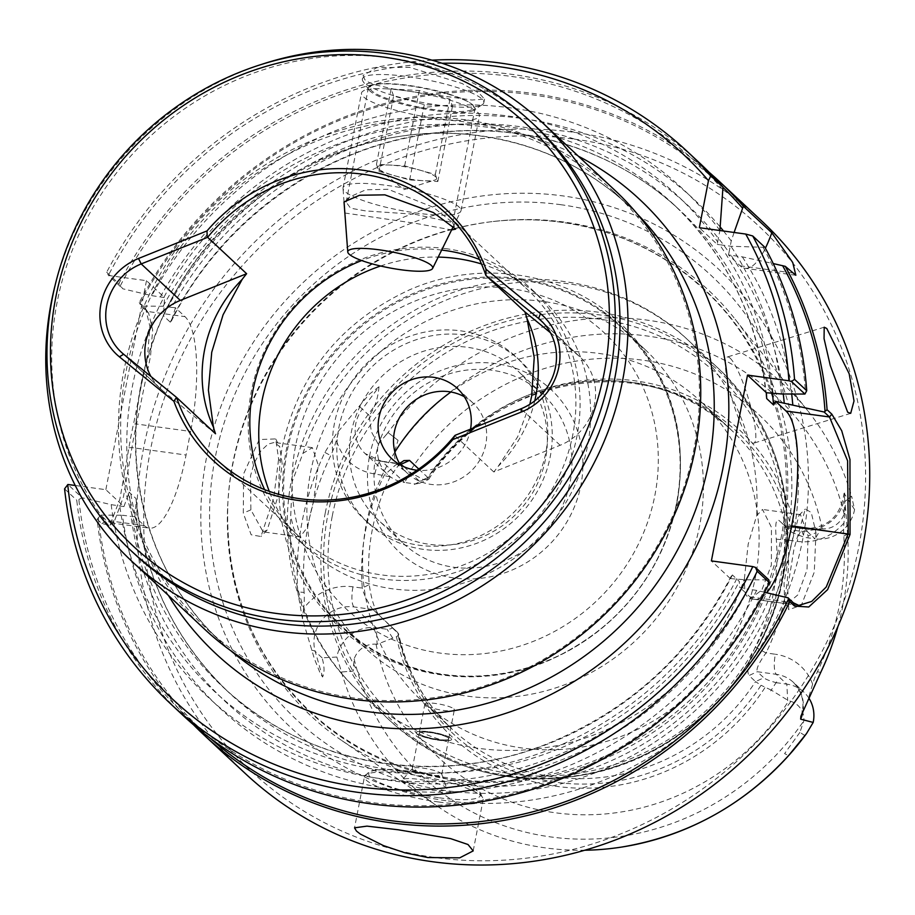 <?xml version="1.0" encoding="UTF-8"?>
<svg xmlns="http://www.w3.org/2000/svg" width="915" height="915" viewBox="0 0 915 915"><rect width="100%" height="100%" fill="white"/><g stroke="black" fill="none" stroke-linecap="round" stroke-linejoin="round"><path stroke-width="0.69" stroke-dasharray="4.58 3.43" d="M699.197 162.618A378.158 356.026 -47 0 0 512.057 74.378A378.158 356.026 -47 0 0 118.87 283.639L122.77 288.785L151.821 295.659L164.574 297.592L146.48 280.688L108.519 275.484L122.77 288.785M120.414 285.629A376.351 354.322 133 0 1 512.16 76.528A376.351 354.322 133 0 1 722.987 189.863M821.087 528.687L822.173 528.79A20.793 19.57 -47 0 0 844.065 513.956L844.751 501.649L851.556 496.17L854.564 509.563A34.61 32.585 -47 0 1 815.093 538.821L821.087 528.687L802.055 531.626L795.615 530.483L785.665 526.64L779.145 520.566L792.047 532.473L804.331 537.345L815.093 538.821L804.582 529.007A16.825 4.724 97.8 0 0 803.713 528.573C826.954 528.664 840.405 516.906 844.087 493.288L845.403 506.269L843.962 522.968A85.312 80.326 -47 0 0 843.802 536.064A271.732 255.823 -47 0 1 817.438 671.713A85.312 80.326 -47 0 0 812.623 684.157L807.476 701.37M845.403 506.269L847.53 533.502M847.553 533.925L847.576 534.211A276.959 260.752 133 0 1 843.104 604.575A276.959 260.752 -47 0 1 837.923 626.523M399.661 463.699L390.19 476.772A204.583 192.608 133 0 0 372.313 529.659A204.583 192.608 -47 0 0 369.237 584.582L362.317 588.116A214.19 201.655 133 0 1 365.543 530.62A214.19 201.655 133 0 1 384.254 475.24L395.577 464.98L399.672 463.711M300.086 536.945L297.924 535.778L295.797 532.942L293.715 528.413L290.684 516.518L292.205 481.542L302.957 453.36L312.347 447.652L318.306 465.14L313.433 502.129L307.154 527.623L300.086 536.945L263.12 531.867L250.882 509.849L250.516 475.811L254.084 463.299L260.844 450.958L268.072 444.095L274.374 442.448L279.693 446.612L282.163 463.768L278.629 458.975L275.678 438.914L259.265 439.555L243.642 473.753L243.287 513.109L251.156 534.783L260.958 536.522L273.745 497.954L278.629 458.975M263.12 531.867L267.1 530.14L277.771 497.234L282.163 463.768M815.974 532.736L814.27 572.149L801.346 605.295L788.799 609.687L787.678 587.853L793.934 549.286L805.303 509.026L811.273 512.503L815.974 532.736L808.094 535.95L800.476 514.653L798.967 515.294L789.885 549.846L784.063 583.049L784.601 601.784L787.22 603.808L797.766 594.956L807.03 569.885L808.082 535.95M414.918 214.259L452.685 222.562L433.184 207.236L388.166 189.291L365.828 189.794L349.656 196.931L346.167 202.124L350.571 208.197L365.657 210.919L414.918 214.259M344.852 213.012L415.364 223.306L451.61 229.928M453.886 708.942A15.017 2.802 11 0 1 454.343 709.846A15.017 2.802 11 0 1 441.202 710.109A15.017 2.802 11 0 1 425.315 705.019A15.017 2.802 -169 0 1 424.857 704.115A15.017 2.802 -169 0 1 437.999 703.841A15.017 2.802 -169 0 1 453.886 708.942M419.23 733.087A15.017 2.802 11 0 0 419.688 733.99A15.017 2.802 -169 0 0 435.574 739.08A15.017 2.802 -169 0 0 448.716 738.817A15.017 2.802 -169 0 0 448.247 737.913A15.017 2.802 11 0 0 432.372 732.812A15.017 2.802 11 0 0 419.23 733.087L424.857 704.115M416.828 733.59A18.026 3.363 -169 0 0 435.895 739.709A18.026 3.363 -169 0 0 451.667 739.389A18.026 3.363 -169 0 0 451.106 738.302A18.026 3.363 -169 0 0 432.052 732.183A18.026 3.363 -169 0 0 416.279 732.503A18.026 3.363 -169 0 0 416.828 733.59M416.256 732.629A18.026 3.363 -169 0 1 432.029 732.297A18.026 3.363 -169 0 1 451.084 738.416A18.026 3.363 11 0 1 451.644 739.503A18.026 3.363 11 0 1 435.872 739.823A18.026 3.363 11 0 1 416.805 733.716A18.026 3.363 -169 0 1 416.256 732.629L416.279 732.503M448.236 738.028A15.017 2.802 11 0 1 448.693 738.931A15.017 2.802 11 0 1 435.551 739.194A15.017 2.802 11 0 1 419.665 734.105A15.017 2.802 11 0 1 419.207 733.201A15.017 2.802 11 0 1 432.349 732.926A15.017 2.802 11 0 1 448.236 738.028M412.436 768.463A15.017 2.802 11 0 0 412.288 768.749A15.017 2.802 11 0 0 412.757 769.652A15.017 2.802 -169 0 0 428.632 774.753A15.017 2.802 -169 0 0 441.785 774.479A15.017 2.802 -169 0 0 441.751 774.159A15.017 2.802 -169 0 0 441.316 773.575A15.017 2.802 11 0 0 426.241 768.623A15.017 2.802 11 0 0 412.436 768.463L402.348 779.832A22.806 4.255 11 0 1 423.302 780.072A22.806 4.255 11 0 1 446.188 787.598A22.806 4.255 -169 0 1 446.852 788.49A22.806 4.255 -169 0 1 428.163 789.576A22.806 4.255 -169 0 1 402.829 781.639A22.806 4.255 11 0 1 402.348 779.832M613.793 191.715A298.61 281.134 133 0 0 325.202 137.799A298.61 281.134 133 0 0 126.11 371.044A298.61 281.134 -47 0 0 206.287 628.308A298.61 281.134 -47 0 0 494.878 682.224A298.61 281.134 -47 0 0 693.97 448.99A298.61 281.134 133 0 0 613.793 191.715L628.594 205.543A298.61 281.134 -47 0 0 480.821 135.855A298.61 281.134 -47 0 0 140.91 384.86A298.61 281.134 -47 0 0 221.098 642.124A298.61 281.134 -47 0 0 230.443 650.439M204.617 629.211A300.406 282.827 133 0 1 123.948 370.392A300.406 282.827 -47 0 1 465.907 119.888A300.406 282.827 -47 0 1 614.571 189.988M730.147 358.188A45.064 7.915 -107.1 0 1 750.037 404.133A45.064 7.915 -107.1 0 1 753.834 443.135A45.064 7.915 -107.1 0 1 751.043 441.934A45.064 7.915 72.9 0 1 731.154 396.001A45.064 7.915 72.9 0 1 727.356 356.987A45.064 7.915 72.9 0 1 730.147 358.188M470.562 429.112A48.06 45.247 133 0 1 470.401 429.97A48.06 45.247 -47 0 1 417.046 470.219M464.294 396.71A48.06 45.247 133 0 1 472.895 402.932A48.06 45.247 133 0 1 485.796 444.335A48.06 45.247 -47 0 1 453.749 481.885A48.06 45.247 -47 0 1 407.301 473.204L391.906 458.827M455.007 783.8A291.233 274.191 -47 0 0 786.523 540.948A291.233 274.191 -47 0 0 734.425 318.329A291.233 274.191 -47 0 0 564.189 222.071A291.233 274.191 133 0 0 491.412 221.716A291.233 274.191 133 0 0 232.673 464.923A291.233 274.191 133 0 0 227.789 504.154A291.233 274.191 133 0 0 340.906 739.938A291.233 274.191 133 0 0 455.007 783.8M445.88 800.659A313.502 295.156 133 0 1 206.55 457.397A313.502 295.156 133 0 1 563.423 195.982A313.502 295.156 -47 0 1 802.741 539.232A313.502 295.156 -47 0 1 445.88 800.659M359.115 406.351A16.825 0.652 36.8 0 1 362.317 409.062L378.982 386.782L369.168 394.296L336.034 434.19L324.882 452.422A279.372 263.017 133 0 0 302.27 520.909A279.372 263.017 -47 0 0 297.775 591.879L304.112 592.44A85.312 80.326 133 0 1 303.62 608.624A51.434 48.415 133 0 1 352.973 586.835L362.317 588.116M336.846 657.05L322.069 657.828C324.528 666.337 324.688 672.719 322.572 677.009L320.147 673.108L314.383 658.766L302.407 618.609L297.775 591.879M352.973 586.835A16.825 4.724 97.8 0 0 353.956 606.931L376.317 627.793L377.129 644.274L396.447 636.749L398.162 635.468L398.62 633.855L373.011 609.539L391.38 626.683C392.81 628.205 391.38 629.074 387.079 629.268L376.317 627.793A34.61 32.585 -47 0 0 336.846 657.062L340.792 669.631A273.551 257.538 -47 0 0 438.045 806.664A273.551 257.538 -47 0 0 584.754 850.241M709.182 172.34A378.158 356.026 133 0 0 532.416 93.376A378.158 356.026 -47 0 0 139.229 302.636L139.892 303.803A376.351 354.322 133 0 1 531.638 94.703A376.351 354.322 -47 0 1 722.976 187.392M183.137 715.507A378.158 356.026 133 0 1 76.769 500.242L78.85 499.453A376.351 354.322 -47 0 0 371.055 802.432A376.351 354.322 133 0 0 769.058 580.785M287.356 450.363A204.583 192.608 133 0 1 423.759 290.57A204.583 192.608 133 0 1 621.468 327.513A204.583 192.608 133 0 1 676.402 503.765A204.583 192.608 -47 0 1 540.01 663.558A204.583 192.608 -47 0 1 342.29 626.626A204.583 192.608 -47 0 1 287.356 450.363M365.554 648.335A204.583 192.608 -47 0 1 310.62 472.083A204.583 192.608 133 0 1 447.023 312.29A204.583 192.608 133 0 1 644.732 349.221A204.583 192.608 133 0 1 699.666 525.485A204.583 192.608 -47 0 1 563.263 685.278A204.583 192.608 -47 0 1 365.554 648.335L342.29 626.626M776.286 539.198L787.929 540.079A214.19 201.655 -47 0 1 784.715 597.587A214.19 201.655 133 0 1 765.992 652.955L755.321 647.008A204.583 192.608 -47 0 0 773.209 594.121A204.583 192.608 133 0 0 776.286 539.198C774.959 524.547 775.92 518.336 779.145 520.566L785.447 526.319L787.929 540.079L797.285 541.371A51.434 48.415 -47 0 0 843.962 522.968M418.761 469.029L427.877 477.538A204.583 192.608 133 0 1 731.302 430.027A204.583 192.608 133 0 1 785.665 526.64L792.104 532.541L785.665 526.64M398.162 635.468A207.236 195.101 -47 0 0 555.897 782.268A207.236 195.101 -47 0 0 761.04 685.278L755.538 681.618A204.583 192.608 133 0 1 452.113 729.129L421.243 700.318A204.583 192.608 133 0 0 618.952 737.25A204.583 192.608 133 0 0 755.355 577.457A204.583 192.608 -47 0 0 700.421 401.205A204.583 192.608 -47 0 0 450.912 391.997M394.88 452.021A204.583 192.608 -47 0 0 366.309 524.055A204.583 192.608 133 0 0 421.243 700.318M550.201 778.196A239.158 225.159 133 0 0 782.725 576.839A239.158 225.159 -47 0 0 787.003 524.489A239.158 225.159 -47 0 0 574.3 312.93A239.158 225.159 -47 0 0 327.925 514.402A239.158 225.159 133 0 0 550.201 778.196C659.692 776.126 763.613 686.136 782.725 576.896L787.003 524.489M303.631 608.624L302.419 618.609M304.112 592.44A274.145 258.099 133 0 1 330.715 455.59A85.312 80.326 -47 0 0 336.377 440.104L338.973 430.519M744.375 578.783L748.184 544.128L756.659 515.637L762.515 509.449L771.448 527.349L771.379 564.99L761.852 590.026L750.254 598.73L747.784 597.529L745.954 594.739L744.776 590.324L744.375 578.783A240.805 226.714 133 0 1 359.355 692.117A240.805 226.714 133 0 1 290.684 516.518M369.5 456.31A111.15 104.642 133 0 1 496.022 363.621A111.15 104.642 133 0 1 580.876 485.327A111.15 104.642 133 0 1 454.355 578.017A111.15 104.642 133 0 1 369.5 456.31M403.275 543.418A102.137 96.155 133 0 0 501.98 561.856A102.137 96.155 133 0 0 570.079 482.079A102.137 96.155 -47 0 0 542.652 394.079A102.137 96.155 -47 0 0 443.947 375.63A102.137 96.155 -47 0 0 375.848 455.418A102.137 96.155 133 0 0 403.275 543.418L378.696 520.475A102.137 96.155 133 0 1 351.269 432.475A102.137 96.155 -47 0 1 419.367 352.698A102.137 96.155 -47 0 1 518.073 371.135A102.137 96.155 -47 0 1 545.5 459.136A102.137 96.155 133 0 1 477.401 538.912A102.137 96.155 133 0 1 378.696 520.475M368.699 523.471A111.15 104.642 -47 0 1 338.847 427.705A111.15 104.642 133 0 1 412.962 340.883A111.15 104.642 133 0 1 520.383 360.956A111.15 104.642 133 0 1 550.224 456.722A111.15 104.642 -47 0 1 476.12 543.533A111.15 104.642 -47 0 1 368.699 523.471L364.25 519.32A111.15 104.642 -47 0 0 471.671 539.393A111.15 104.642 -47 0 0 545.786 452.57A111.15 104.642 133 0 0 515.934 356.816A111.15 104.642 133 0 0 408.513 336.743A111.15 104.642 133 0 0 334.41 423.553A111.15 104.642 -47 0 0 364.25 519.32M442.094 63.272A373.412 351.554 -47 0 0 108.405 275.324L108.519 275.484M431.96 60.173A378.158 356.026 -47 0 0 106.678 272.258L108.405 275.324M574.471 139.137A372.451 350.651 133 0 1 858.796 546.93A372.451 350.651 133 0 1 434.831 857.504A372.451 350.651 133 0 1 150.506 449.711A372.451 350.651 133 0 1 574.471 139.137M245.22 773.45A378.158 356.026 -47 0 1 143.666 447.652A378.158 356.026 -47 0 1 574.128 132.32A378.158 356.026 133 0 1 761.269 220.561M97.127 519.24L101.897 523.7L109.983 525.096L119.865 499.155L128.912 447.801A378.158 356.026 133 0 1 131.039 435.86A378.158 356.026 133 0 1 133.544 423.977L136.541 424.022A374.327 352.412 -47 0 0 131.954 447.595L123.422 497.005L114.146 521.87L110.772 522.865L106.392 520.406L100.73 515.122L97.127 519.24A378.158 356.026 133 0 0 193.523 724.806M441.682 250.047A168.234 158.386 -47 0 0 361.711 260.546M446.234 248.697A171.231 161.212 -47 0 0 267.546 344.715A171.231 161.212 -47 0 0 297.295 539.015A171.231 161.212 -47 0 0 382.035 578.966A171.231 161.212 133 0 0 560.723 482.96A171.231 161.212 133 0 0 530.975 288.66A171.231 161.212 133 0 0 446.234 248.697M264.618 489.628A168.234 158.386 -47 0 0 298.061 535.618A168.234 158.386 -47 0 0 381.315 574.883A168.234 158.386 133 0 0 572.813 434.591A168.234 158.386 133 0 0 527.646 289.655L446.005 213.469M481.484 263.966A171.231 161.212 133 0 1 541.531 298.519A171.231 161.212 133 0 1 571.292 492.819A171.231 161.212 133 0 1 392.604 588.825A171.231 161.212 133 0 1 307.863 548.874A171.231 161.212 133 0 1 269.262 491.344M380.583 266.002A171.231 161.212 133 0 1 438.205 257.092M550.418 332.705L577.685 354.951A54.077 50.908 133 0 1 580.099 357.056A54.077 50.908 133 0 1 560.129 445.273L493.803 471.968A168.234 158.386 -47 0 0 498.263 466.261L517.661 436.81L529.842 404.304M493.803 471.968L454.812 435.574M135.797 555.119A293.2 276.033 -47 0 1 84.855 222.414A293.2 276.033 -47 0 1 390.819 58.022A293.2 276.033 133 0 1 535.927 126.442M473.615 110.258A54.282 10.122 -169 0 1 435.048 110.692A54.282 10.122 11 0 1 368.985 89.922A54.282 10.122 11 0 1 368.379 87.851A54.282 10.122 11 0 1 408.296 85.724A54.282 10.122 -169 0 1 474.954 108.565A54.282 10.122 -169 0 1 473.615 110.258L482.319 104.619A61.888 11.54 11 0 1 438.342 105.111A61.888 11.54 -169 0 1 363.038 81.435A61.888 11.54 -169 0 1 362.351 79.067L363.038 75.499L364.845 79.742L368.928 82.407L375.356 84.889L393.473 89.052L471.957 100.055L484.538 99.117L479.094 93.158L462.075 83.494L409.646 67.367L376.98 67.596L363.038 75.499M482.319 104.619A61.888 11.54 11 0 0 483.841 102.686A61.888 11.54 11 0 0 407.85 76.643A61.888 11.54 -169 0 0 362.351 79.067M55.129 285.263A300.406 282.827 133 0 1 261.152 64.53M534.749 400.873A132.183 124.44 133 0 1 498.263 466.261M215.517 433.767L162.733 390.728A54.077 50.908 133 0 1 160.331 388.623A54.077 50.908 133 0 1 150.918 376.488M479.46 259.46A168.234 158.386 133 0 1 527.646 289.655M160.4 296.837A339.156 319.312 133 0 1 717.692 241.88L717.246 244.431L699.323 227.698M717.692 241.88L719.899 230.523M764.906 247.336L730.982 246.272L719.659 244.717A339.156 319.312 133 0 1 772.958 392.821M717.246 244.431L719.659 244.717M783.263 393.988A339.156 319.312 -47 0 0 730.994 255.296L742.305 256.852L773.221 263.566M730.994 255.296L728.477 254.908L740.109 265.762A96.132 26.993 97.8 0 0 745.05 268.289A96.132 26.993 97.8 0 0 765.375 248.217M734.105 232.467L731.245 240.977L729.015 252.46A339.156 319.312 -47 0 0 171.734 307.406L163.156 306.228L141.356 306.125L139.892 303.803M728.477 254.908L729.015 252.46M78.85 499.453L82.144 497.783L67.893 484.481M64.576 488.862L76.769 500.242M106.678 272.258L118.87 283.639M139.229 302.636L145.725 309.076L149.9 326.438L147.761 353.785L133.544 423.977M141.356 306.125L148.71 313.365L152.656 329.915L150.54 356.118L136.541 424.022L190.64 431.445L186.054 455.029A96.132 26.993 -82.2 0 1 149.294 528.149A96.132 26.993 -82.2 0 1 144.353 525.622L134.837 516.746L131.108 516.403A339.156 319.312 -47 0 0 399.432 781.707A339.156 319.312 -47 0 0 748.161 589.214L739.56 587.201L739.286 581.38L732.4 574.952L730.307 578.566L745.313 579.801L768.806 579.87M742.305 256.852A347.723 327.376 133 0 1 791.681 394.01M163.156 306.228A347.723 327.376 133 0 1 720.185 226.989M723.502 231.015A347.723 327.376 133 0 1 731.245 240.977M98.328 517.627A376.351 354.322 -47 0 0 210.576 738.508M764.62 592.268L756.648 590.369A347.723 327.376 133 0 1 397.819 789.965A347.723 327.376 133 0 1 122.53 515.225L131.108 516.403M100.73 515.122L122.53 515.225M719.922 230.408A347.723 327.376 -47 0 0 151.821 295.659M763.133 247.45A376.351 354.322 133 0 1 805.543 393.073M781.433 393.976A347.723 327.376 -47 0 0 730.982 246.272M75.224 485.488L105.854 489.697L123.948 506.59L111.195 504.657L82.144 497.783M111.195 504.657A347.723 327.376 -47 0 0 386.485 779.397A347.723 327.376 -47 0 0 745.313 579.801M756.648 590.369L748.161 589.214M798.829 605.41L754.829 599.371A96.132 26.993 97.8 0 1 749.888 596.843L739.56 587.201M730.307 578.566L711.39 560.906M171.734 307.406L175.463 307.749L184.967 316.624A96.132 26.993 -82.2 0 1 190.64 431.445M377.129 644.274L376.054 644.183A20.793 19.57 -47 0 0 354.151 659.017L353.201 671.084L341.512 671.987L340.78 669.631M805.006 735.603L799.893 732.389L803.873 720.757A20.793 19.57 -47 0 0 788.73 700.821L771.265 690.104M397.773 632.528L391.38 626.683L397.75 632.517A204.583 192.608 133 0 0 452.113 729.129C424.766 703.303 406.935 671.541 398.62 633.855M378.982 386.782C377.987 398.505 374.727 408.079 369.18 415.467L371.341 431.708L378.227 444.175A34.61 32.585 -47 0 0 387.434 474.393A34.61 32.585 -47 0 0 404.567 482.479L382.207 461.606A16.825 4.724 -82.2 0 0 381.338 461.16L365.085 453.531A34.61 32.585 -47 0 0 382.207 461.606L399.866 464.031M403.995 466.764L419.619 481.359L419.253 483.326L415.319 483.955L404.567 482.479L410.549 472.334M808.917 698.168A34.61 32.585 -47 0 0 803.976 692.22A34.61 32.585 -47 0 0 786.843 684.145L776.332 674.332L757.277 671.713L763.796 677.798L755.538 681.618L749.019 675.544L757.277 671.713M776.092 682.67L786.843 684.145L787.666 700.627M777.098 682.922C769.698 680.943 765.18 679.159 763.533 677.546M398.059 440.332L388.051 432.555L398.059 440.332L394.354 452.227A20.793 19.57 -47 0 0 409.485 472.151L423.519 479.654L428.46 479.551L427.877 477.538L419.63 481.359M854.564 509.563L844.087 493.288M766.324 394.594A330.143 310.825 -47 0 0 673.177 203.999A330.143 310.825 -47 0 0 163.408 315.755L164.574 297.592M175.463 307.749L171.334 321.188L170.293 322.183L163.408 315.755M146.48 280.688L105.854 489.697M134.837 516.746L136.346 499.842L136.003 498.572L129.118 492.144A330.143 310.825 -47 0 0 222.631 686.707A330.143 310.825 -47 0 0 732.4 574.952M123.948 506.59L129.118 492.144M400.496 465.049A48.06 45.247 -47 0 0 407.301 473.204M754.829 599.371A96.132 26.993 97.8 0 0 766.724 592.771M844.602 493.036A34.61 32.585 -47 0 1 804.582 529.007L785.447 526.319M766.621 652.075C758.661 663.089 755.641 669.711 757.597 671.942M311.695 650.268A16.825 4.941 -16.1 0 1 315.206 651.423A34.61 32.585 -47 0 1 353.956 606.931L372.988 609.516L379.393 615.372C374.853 610.351 371.467 600.091 369.237 584.582M373.251 609.756C372.096 610.225 362.706 593.309 362.066 587.121M801.803 530.997L804.571 537.986M799.893 732.389L784.601 753.605L788.558 755.653M776.618 681.847L770.727 690.905M378.227 444.175L388.051 432.555M414.415 484.424L424.411 479.185M392.718 638.132L387.079 629.268M771.254 690.104L761.04 685.278M755.321 647.008C748.39 661.248 746.285 670.752 749.019 675.544M390.19 476.772L374.91 473.959A51.434 48.415 133 0 1 336.377 440.104M386.485 434.534A273.551 257.538 133 0 1 807.682 410.652A273.551 257.538 133 0 1 852.208 498.469M396.447 636.749A210.233 197.926 -47 0 0 556.629 786.362A210.233 197.926 -47 0 0 765.123 687.348M791.338 529.373A207.236 195.101 -47 0 0 633.603 382.562A207.236 195.101 -47 0 0 428.46 479.551M795.615 530.483A210.233 197.926 -47 0 0 635.445 380.869A210.233 197.926 -47 0 0 426.939 479.872M436.581 178.002A30.046 5.604 11 0 1 434.648 180.129A30.046 5.604 11 0 1 423.737 180.724A30.046 5.604 11 0 1 394.308 175.634A30.046 5.604 11 0 1 378.947 169.298A30.046 5.604 11 0 1 377.723 167.811A30.046 5.604 11 0 1 390.568 165.077A30.046 5.604 11 0 1 419.996 170.167A30.046 5.604 11 0 1 436.581 178.002L437.828 181.513L409.646 179.935L378.97 171.322L376.477 164.288L404.659 165.867L435.334 174.479L436.581 178.002M450.992 111.356A52.876 9.859 11 0 1 392.444 100.364A52.876 9.859 11 0 1 371.193 85.838A52.876 9.859 11 0 1 392.604 83.803A52.876 9.859 11 0 1 473.112 105.648A52.876 9.859 11 0 1 450.992 111.356M387.262 88.881A60.081 11.209 -169 0 0 362.946 91.18A60.081 11.209 -169 0 0 361.459 93.067A60.081 11.209 -169 0 0 391.883 109.16A60.081 11.209 -169 0 0 453.611 120.185A60.081 11.209 -169 0 0 479.414 115.999A60.081 11.209 -169 0 0 478.751 113.7A60.081 11.209 -169 0 0 387.262 88.881M435.197 214.922A60.081 11.209 11 0 1 374.795 204.285A60.081 11.209 11 0 1 343.011 188.376A60.081 11.209 11 0 1 343.045 187.804A60.081 11.209 11 0 1 368.848 183.618A60.081 11.209 11 0 1 430.576 194.632A60.081 11.209 11 0 1 461 210.736A60.081 11.209 11 0 1 460.817 211.274A60.081 11.209 11 0 1 435.197 214.922M393.61 95.995L391.117 88.961L419.299 90.539L449.974 99.152L452.468 106.186L424.286 104.619L393.61 95.995L378.97 171.322M409.646 179.935L424.286 104.619M437.828 181.513L452.468 106.186M435.334 174.479L449.974 99.152M404.659 165.867L419.299 90.539M376.477 164.288L391.117 88.961M676.711 503.513A205.292 193.282 133 0 1 443.02 674.698A205.292 193.282 133 0 1 286.303 449.917A205.292 193.282 133 0 1 519.983 278.732A205.292 193.282 133 0 1 676.711 503.513M847.576 534.211L843.802 536.064M453.44 779.912A289.106 272.178 -47 0 0 782.531 538.844A289.106 272.178 -47 0 0 561.833 222.299A289.106 272.178 -47 0 0 489.582 221.945A289.106 272.178 -47 0 0 227.892 502.312A289.106 272.178 -47 0 0 453.44 779.912M250.882 509.849L243.287 513.109M168.452 595.459A310.62 292.445 133 0 1 182.177 266.963A310.62 292.445 133 0 1 486.037 127.036A310.62 292.445 133 0 1 578.417 156.236M560.964 204.72A303.814 286.04 -47 0 0 215.117 458.072A303.814 286.04 -47 0 0 447.058 790.72A303.814 286.04 -47 0 0 792.893 537.38A303.814 286.04 -47 0 0 560.964 204.72M438.731 801.998A60.447 11.277 11 0 1 364.502 776.561A60.447 11.277 11 0 1 408.936 774.193A60.447 11.277 11 0 1 483.166 799.63A60.447 11.277 11 0 1 438.731 801.998M438.514 797.697A56.833 10.603 11 0 1 370.461 777.201A56.833 10.603 11 0 1 410.503 771.551A56.833 10.603 11 0 1 478.556 792.035A56.833 10.603 11 0 1 438.514 797.697M654.854 495.484A188.959 177.899 -47 0 0 510.604 288.591A188.959 177.899 -47 0 0 295.511 446.154A188.959 177.899 -47 0 0 439.76 653.047A188.959 177.899 -47 0 0 654.854 495.484M332.294 515.9A235.738 221.933 133 0 1 600.629 319.324A235.738 221.933 133 0 1 780.598 577.434A235.738 221.933 133 0 1 512.251 773.999A235.738 221.933 133 0 1 332.294 515.9M324.882 452.422L330.715 455.59M325.225 513.132A240.805 226.714 133 0 1 485.774 325.042A240.805 226.714 133 0 1 718.504 368.528A240.805 226.714 133 0 1 783.171 575.993A240.805 226.714 133 0 1 622.612 764.082A240.805 226.714 133 0 1 389.882 720.608A240.805 226.714 133 0 1 325.225 513.132M302.957 453.36A240.805 226.714 133 0 1 687.977 340.037A240.805 226.714 133 0 1 756.659 515.637M560.129 445.273L521.035 408.788M577.685 354.951L543.27 322.823M162.733 390.728L123.651 354.242M740.109 265.762L792.321 272.933M101.897 523.7L106.392 520.406L144.353 525.622M144.01 307.097L147.018 311.409L184.967 316.624M736.838 578.635A339.156 319.312 133 0 1 388.109 771.139A339.156 319.312 133 0 1 119.785 505.835M749.888 596.843L793.385 602.813M128.912 447.801L131.954 447.595L186.054 455.029M374.91 473.959A16.825 4.724 -82.2 0 1 381.338 461.16L400.152 463.745M369.18 415.467L362.317 409.062A34.61 32.585 -47 0 0 365.085 453.531L387.434 474.393M376.054 644.183A234.617 220.892 -47 0 0 555.13 812.749A234.617 220.892 -47 0 0 788.73 700.821M354.151 659.017A259.654 244.454 -47 0 0 550.441 836.893A259.654 244.454 -47 0 0 803.873 720.757M322.069 657.828L315.206 651.423L322.572 677.009M802.947 711.127A34.61 32.585 -47 0 0 793.465 682.407A34.61 32.585 -47 0 0 776.332 674.332A16.825 4.724 -82.2 0 1 775.348 654.236L765.992 652.955M822.173 528.79A234.617 220.892 -47 0 0 643.096 360.224A234.617 220.892 -47 0 0 409.485 472.151M844.065 513.956A259.654 244.454 -47 0 0 647.786 336.079A259.654 244.454 -47 0 0 394.354 452.227M772.271 392.729A330.143 310.825 -47 0 0 680.062 210.427A330.143 310.825 -47 0 0 170.293 322.183M136.003 498.572A330.143 310.825 -47 0 0 229.516 693.135A330.143 310.825 -47 0 0 739.286 581.38M812.623 684.157A51.434 48.415 -47 0 0 775.348 654.236M784.91 525.988L803.713 528.573A16.825 4.724 97.8 0 0 797.285 541.371M851.556 496.17L844.751 501.649M341.512 671.987L353.201 671.084M817.438 671.713L820.698 672.468M637.538 214.293A298.61 281.134 -47 0 0 628.594 205.543C587.27 167.468 538.214 144.353 481.439 136.175C343.422 114.089 192.207 211.548 150.518 349.839C115.587 454.023 144.215 571.978 221.098 642.124L206.287 628.308M676.997 503.067C660.504 576.084 618.094 628.422 549.755 660.07C478.556 691.477 392.409 677.901 338.401 626.272C289.163 577.434 270.451 517.627 282.266 446.863C298.759 373.823 341.181 321.485 409.531 289.838C480.73 258.453 566.854 272.03 620.862 323.658C670.089 372.497 688.801 432.303 676.997 503.067M227.789 504.154L227.892 502.312C224.77 585.726 252.105 655.437 309.888 711.435C349.827 748.241 397.247 770.59 452.136 778.493C585.566 799.847 731.771 705.614 772.077 571.898C805.852 471.179 778.173 357.147 703.852 289.346C663.913 252.551 616.493 230.191 561.604 222.299C537.814 219.04 513.807 218.925 489.582 221.945L491.412 221.716M275.735 439.006L279.693 446.612M784.601 601.784L788.799 609.687M452.662 222.585L455.624 229.139M448.716 738.817L454.343 709.846M441.785 774.479L448.693 738.931M441.751 774.159L446.852 788.49M850.687 413.363L753.834 443.135M472.895 402.932L457.489 388.555M438.045 806.664L340.906 739.938M473.204 850.893L483.166 799.63L480.466 792.996C477.001 787.346 442.048 775.428 410.32 771.448C393.324 768.772 379.714 768.76 369.488 771.425L364.502 776.561L354.54 827.823M644.732 349.221L621.468 327.513M428.758 479.3C493.299 373.24 650.839 348.935 731.302 430.027L700.421 401.205M800.476 514.653L762.515 509.449M312.347 447.652L274.374 442.448M718.504 368.528C775.451 424.949 797.079 494.249 783.389 576.427C766.37 670.318 687.931 752.038 594.933 772.74C516.277 789.256 447.927 771.871 389.882 720.608L359.355 692.117C302.019 639.482 276.044 556.034 291.736 478.854C309.956 397.156 356.781 337.887 432.223 301.024C516.243 261.347 621.777 276.696 687.977 340.037L718.504 368.528M542.652 394.079L518.073 371.135M520.383 360.956L515.934 356.816M307.863 548.874L297.295 539.015M298.061 535.618L216.432 459.433M346.167 202.124L368.379 87.851M368.985 89.922L363.038 81.435M349.667 196.954L344.086 201.895M483.841 102.686L484.538 99.117M452.742 222.837L474.954 108.565M121.238 352.138L160.331 388.623M541.005 320.57L580.099 357.056M541.531 298.519L530.975 288.66M795.844 275.266L745.05 268.289M109.983 525.096L114.146 521.87M145.725 309.076L148.71 313.365M800.877 716.228C805.189 703.852 802.718 692.575 793.465 682.407L803.976 692.22M171.334 321.188C217.964 227.08 310.848 156.03 412.23 136.838C509.175 117.154 611.14 145.245 680.062 210.427L673.177 203.999C727.608 255.948 758.661 320.387 766.347 397.304M731.36 575.947C690.756 653.962 630.08 709.628 549.332 742.946C437.359 788.741 305.656 765.958 222.631 686.707L229.516 693.135C175.085 641.186 144.032 576.759 136.346 499.842M110.772 522.865L149.294 528.149M787.22 603.808L750.254 598.73M798.967 515.294L805.303 509.026M267.1 530.14L260.958 536.522M403.881 460.611L395.577 464.98M419.253 483.326L428.174 479.689M807.682 410.652L734.425 318.329M824.198 327.215L727.356 356.987M412.288 768.749L419.207 733.201M378.947 169.298L403.904 189.634L434.648 180.129M371.193 85.838L362.946 91.18M343.045 187.804L361.459 93.067M344.029 201.941L343.011 188.376M453.302 226.485L460.817 211.274M461 210.736L479.414 115.999M473.112 105.648L478.751 113.7"/><path stroke-width="1.37" d="M210.576 738.508A376.351 354.322 -47 0 0 390.533 820.606A376.351 354.322 -47 0 0 788.524 598.959L789.771 601.647A378.158 356.026 133 0 1 390.636 822.757A378.158 356.026 133 0 1 203.496 734.516A378.158 356.026 133 0 1 193.523 724.806M719.899 230.523L722.976 187.209A378.158 356.026 -47 0 0 699.197 162.618L687.005 151.238A378.158 356.026 133 0 1 710.783 175.829L708.462 180.655A373.412 351.554 -47 0 0 497.806 66.486A373.412 351.554 -47 0 0 442.094 63.272M837.923 626.523A276.959 260.752 -47 0 1 820.698 672.468L800.877 716.228L800.648 719.144L813.183 722.438A34.61 32.585 -47 0 0 808.917 698.168M757.22 571.269L755.413 567.369L768.806 579.87L769.412 582.649L757.22 571.269A378.158 356.026 133 0 1 358.085 792.379A378.158 356.026 133 0 1 170.945 704.138A378.158 356.026 133 0 1 64.576 488.862L67.893 484.481L75.224 485.488M67.733 484.607A373.412 351.554 -47 0 0 357.811 786.706A373.412 351.554 -47 0 0 752.782 566.591L755.413 567.369M452.856 439.577A171.231 161.212 133 0 1 297.844 500.391A171.231 161.212 133 0 1 173.896 401.296L119.396 356.839A58.88 55.438 133 0 1 138.52 258.488L207.019 230.912A171.231 161.212 133 0 1 362.043 170.11A171.231 161.212 133 0 1 485.979 269.204L540.479 313.662A58.88 55.438 133 0 1 521.356 412.013L452.856 439.577L454.812 435.574A168.234 158.386 -47 0 1 299.685 498.686A168.234 158.386 -47 0 1 216.432 459.433A168.234 158.386 -47 0 1 176.526 397.385L215.517 433.767A168.234 158.386 -47 0 1 213.435 427.168A132.183 124.44 133 0 1 242.155 279.407A168.234 158.386 133 0 1 246.627 273.711L180.301 300.406L141.207 263.92L207.636 237.317A168.234 158.386 133 0 1 362.763 174.205A168.234 158.386 133 0 1 446.005 213.469A168.234 158.386 133 0 1 485.922 275.507L485.979 269.204M451.61 229.928L455.624 229.139L433.378 212.577L384.872 194.849L359.595 195.25L344.086 201.895L344.852 213.012M131.909 561.341A300.406 282.827 133 0 0 280.573 631.442A300.406 282.827 -47 0 0 594.064 463.001A300.406 282.827 -47 0 0 541.863 122.13L614.571 189.988A300.406 282.827 -47 0 1 695.24 448.808A300.406 282.827 133 0 1 353.281 699.312A300.406 282.827 133 0 1 204.617 629.211L131.909 561.341A300.406 282.827 133 0 1 55.129 285.263M826.771 328.485L849.166 373.743L854.015 400.964L850.687 413.363L847.679 412.23L830.248 365.44L824.06 338.642L824.198 327.215L826.771 328.485M417.046 470.219A48.06 45.247 -47 0 1 391.906 458.827A48.06 45.247 -47 0 1 378.993 417.423A48.06 45.247 133 0 1 411.041 379.874A48.06 45.247 133 0 1 457.489 388.555A48.06 45.247 133 0 1 470.562 429.112M400.496 465.049A48.06 45.247 -47 0 1 394.388 431.788A48.06 45.247 133 0 1 464.294 396.71M584.754 850.241A273.551 257.538 -47 0 0 621.548 847.084A273.551 257.538 -47 0 0 806.515 733.567L813.183 722.438M769.412 582.649A378.158 356.026 -47 0 1 370.278 803.759A378.158 356.026 133 0 1 183.137 715.507L170.945 704.138M427.923 857.561L404.91 852.803L383.385 845.574L360.384 834.08L356.473 831.083L354.54 827.823L366.984 826.131L398.139 829.756L450.683 838.643L468 844.511L473.204 850.893L459.73 857.835L427.923 857.561M399.661 463.699L403.881 460.611L409.52 460.394L418.761 469.029M450.912 391.997A204.583 192.608 -47 0 0 394.88 452.021M687.005 151.238A378.158 356.026 133 0 0 499.865 62.998A378.158 356.026 -47 0 0 431.96 60.173M709.182 172.34A378.158 356.026 133 0 1 719.556 181.628L761.269 220.561A378.158 356.026 133 0 1 862.811 546.358A378.158 356.026 133 0 1 432.349 861.701A378.158 356.026 -47 0 1 245.22 773.45L203.496 734.516M831.849 414.175L827.08 409.726L824.163 412.013L829.505 416.988L831.849 414.175L841.72 430.771L849.966 459.513L850.046 534.44L827.629 589.626L808.723 607L794.552 606.107L789.771 601.647M479.46 259.46A168.234 158.386 133 0 0 444.393 250.401A168.234 158.386 -47 0 0 441.682 250.047M361.711 260.546A168.234 158.386 -47 0 0 252.895 390.682A168.234 158.386 -47 0 0 264.618 489.628M269.262 491.344A171.231 161.212 133 0 1 380.583 266.002M438.205 257.092A171.231 161.212 133 0 1 456.802 258.556A171.231 161.212 133 0 1 481.484 263.966M529.842 404.304L531.649 396.172L534.223 357.525L526.983 318.512A132.183 124.44 133 0 1 534.749 400.873M242.155 279.418L223.066 314.817L211.731 352.264L208.403 390.133L213.435 427.168M531.18 122.015L535.927 126.442A293.2 276.033 133 0 1 586.87 459.136A293.2 276.033 133 0 1 280.894 623.538A293.2 276.033 -47 0 1 135.797 555.119L131.062 550.693A293.2 276.033 -47 0 0 276.158 619.112A293.2 276.033 133 0 0 582.134 454.721A293.2 276.033 133 0 0 531.18 122.015A293.2 276.033 133 0 0 386.084 53.596A293.2 276.033 -47 0 0 80.12 217.999A293.2 276.033 -47 0 0 131.062 550.693M541.863 122.13A300.406 282.827 -47 0 0 393.198 52.018A300.406 282.827 133 0 0 261.152 64.53M384.003 57.13A288.397 271.515 133 0 1 604.163 372.885A288.397 271.515 133 0 1 275.873 613.37A288.397 271.515 133 0 1 55.724 297.604A288.397 271.515 133 0 1 384.003 57.13M176.526 397.385L173.896 401.296M207.019 230.912L207.122 237.385M486.151 275.69L538.603 318.466A54.077 50.908 133 0 1 541.005 320.57A54.077 50.908 133 0 1 521.035 408.788L455.121 435.323M550.418 332.705L524.913 311.901L485.922 275.507M524.913 311.901A168.234 158.386 133 0 1 526.983 318.512M150.918 376.488A54.077 50.908 133 0 1 180.301 300.406M176.092 397.019L123.651 354.242A54.077 50.908 133 0 1 121.238 352.138A54.077 50.908 133 0 1 141.207 263.92L138.52 258.488M207.636 237.317L246.627 273.711M722.976 187.209L710.783 175.829M791.532 381.555L804.926 394.056L806.721 390.716L794.529 379.336L791.532 381.555L788.902 380.766A373.412 351.554 -47 0 0 745.702 234.057L699.323 227.698L708.462 180.655M745.702 234.057L752.713 235.956L764.906 247.336A378.158 356.026 -47 0 1 806.721 390.716M773.221 263.566L785.264 266.334L795.844 275.266L792.722 262.479L771.803 232.776L743.335 206.207L734.105 232.467M765.375 248.217A96.132 26.993 97.8 0 0 771.803 232.776M788.524 598.959L788.044 597.838L793.385 602.813L798.829 605.41L811.685 601.441L826.211 587.03L848.251 533.605L847.587 460.783L829.505 416.988L786.008 411.018L775.68 401.376L824.163 412.013M752.713 235.956A378.158 356.026 133 0 1 794.529 379.336M719.556 181.628A378.158 356.026 133 0 1 743.335 206.207M785.264 266.334A378.158 356.026 133 0 1 827.08 409.726M825.01 411.247A376.351 354.322 -47 0 0 782.6 265.625M791.681 394.01A347.723 327.376 133 0 1 792.767 404.556M742.454 208.037A376.351 354.322 -47 0 0 722.976 187.392M720.185 226.989A347.723 327.376 133 0 1 723.502 231.015M788.044 597.838L764.62 592.268M804.926 394.056L781.433 393.976L766.427 392.741L766.69 398.574A330.143 310.825 -47 0 0 766.324 394.594M752.782 566.591L711.39 560.906L747.509 375.093L788.902 380.766M747.509 375.093L766.427 392.741M399.672 463.711L403.995 466.764M766.69 398.574L773.575 404.99L775.68 401.376M766.724 592.771A96.132 26.993 97.8 0 0 791.589 526.239L848.171 534.005M786.008 411.018A96.132 26.993 97.8 0 1 791.669 525.839L791.589 526.239M788.558 755.653L806.515 733.567M409.52 460.394L401.262 464.225L399.866 464.031M414.14 271.08A43.257 8.075 11 0 1 370.655 263.428A43.257 8.075 11 0 1 347.769 251.98A43.257 8.075 11 0 1 366.366 248.548A43.257 8.075 11 0 1 411.761 256.76A43.257 8.075 11 0 1 432.589 268.461A43.257 8.075 11 0 1 414.14 271.08M230.443 650.439A298.61 281.134 -47 0 0 368.871 711.801A298.61 281.134 -47 0 0 708.782 462.807A298.61 281.134 -47 0 0 637.538 214.293M578.417 156.236A310.62 292.445 133 0 1 709.628 515.683A310.62 292.445 133 0 1 369.58 726.155A310.62 292.445 133 0 1 168.452 595.459M543.27 322.823L538.603 318.466L540.479 313.662M521.356 412.013L521.035 408.788M119.396 356.839L123.651 354.242M793.385 602.813L794.552 606.107M784.281 403.389A339.156 319.312 -47 0 0 783.263 393.988M791.669 525.839L850.046 534.44M800.648 719.144A34.61 32.585 -47 0 0 802.947 711.127M773.575 404.99A330.143 310.825 -47 0 0 772.271 392.729M621.548 847.084C689.784 835.601 747.12 803.233 793.568 749.98M347.769 251.98L344.029 201.941M432.589 268.461L453.302 226.485"/></g></svg>
